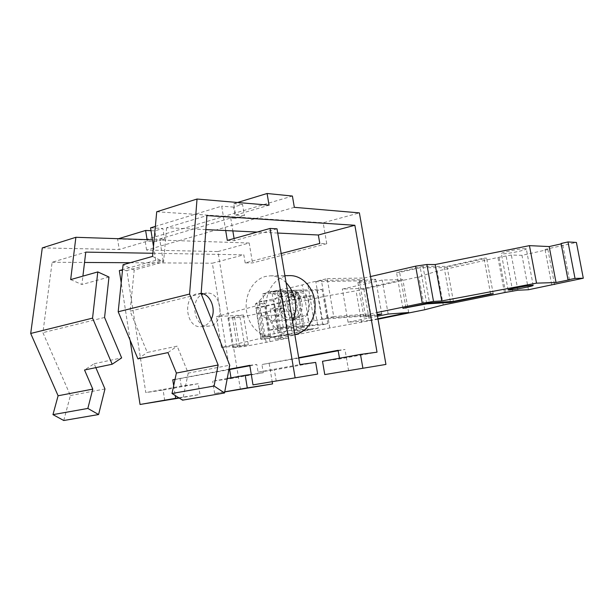 <?xml version="1.0" encoding="UTF-8"?>
<svg xmlns="http://www.w3.org/2000/svg" width="614" height="614" viewBox="0 0 614 614"><rect width="100%" height="100%" fill="white"/><g stroke="black" fill="none" stroke-linecap="round" stroke-linejoin="round"><path stroke-width="0.46" stroke-dasharray="3.07 2.3" d="M322.511 361.285L339.603 358.944L377.027 352.183M276.246 381.256L274.358 369.897L315.673 362.413M258.985 301.297L273.974 300.622L282.985 291.028L268.08 291.512L279.792 296.493L282.294 311.428L273.023 321.176L261.426 316.026L258.985 301.297L268.08 291.512M281.174 253.513L245.155 262.892L252.5 262.938L326.763 243.712L319.794 243.466M205.874 229.605L166.624 227.725L206.91 215.575M277.728 233.051L257.151 232.061M298.765 358.077L261.94 364.532L298.696 357.67M338.199 350.732L344.968 349.466L338.122 350.318M294.812 334.599L292.878 334.86C280.245 336.004 268.272 324.154 266.453 309.203C264.488 294.275 273 279.147 285.349 276.193L290.092 275.617M245.155 262.892L243.819 254.833L212.352 263.206L229.621 369.528M230.979 377.871L231.087 378.554L263.291 372.729L261.94 364.532M339.481 358.208L339.603 358.944M282.294 311.428L297.046 310.538L287.866 320.094L276.392 315.059L273.974 300.622M297.046 310.538L294.574 295.91L282.985 291.028M201.139 293.692L130.091 311.175L147.283 352.459L177.162 346.127L188.214 373.112L229.728 365.207M292.648 321.721C288.726 329.779 283.031 334.661 275.556 336.372L273.238 336.71C260.42 337.869 248.286 325.681 246.437 310.323C244.433 294.996 253.045 279.462 265.563 276.423L270.375 275.824C276.147 275.878 281.373 278.104 286.047 282.509M188.214 373.112L182.581 400.159M164.744 400.574L163.101 390.067L198.238 383.696L199.964 394.472L179.25 398.064M203.211 293.868L206.887 293.085C222.161 291.796 225.161 323.501 209.965 325.942L208.438 326.157C194.937 327.799 189.242 301.528 201.553 294.72M211.285 319.073C209.259 323.102 206.419 325.566 202.75 326.464L201.223 326.686C185.758 328.475 182.166 296.547 197.47 293.599L201.154 293.392M261.426 316.026L276.392 315.059M294.329 207.332L256.238 218.354L323.164 222.782L359.382 212.881M348.645 370.841L344.968 349.466M273.023 321.176L287.866 320.094M279.792 296.493L294.574 295.91M42.289 247.902L119.216 249.507L147.314 241.195L156.532 241.479L161.198 240.105L152.441 239.821M152.848 253.267L243.819 254.833M63.756 420.506L70.403 395.531L42.911 332.642L52.129 262.262L85.76 252.116M52.129 262.262L84.532 262.454M130.268 262.723L212.352 263.206M263.291 372.729L251.279 374.433M269.185 363.588L272.217 381.885M268.709 330.171L262.669 293.822L281.089 289.478L287.26 326.287L268.709 330.171L302.963 327.277L304.306 327.3L300.952 328.214L295.157 293.914L256.959 302.717L255.485 303.869L265.118 303.4L216.473 316.678L243.413 315.013L227.955 318.152L240.036 317.369L283.745 308.274L270.114 309.034L275.348 307.361L324.384 296.362L356.066 290.844L418.863 276.83L437.114 271.089L497.916 257.458L511.332 255.04L521.977 255.317L547.888 249.56L545.009 249.445L576.408 242.446M299.809 319.38L298.366 319.579C283.806 321.229 280.514 293.116 294.927 290.499L296.984 290.238C311.398 289.079 314.138 317.154 299.809 319.38M313.992 320.692L307.622 283.231L327.216 278.618L333.724 316.555L308.619 322.097L307.177 313.57L301.597 317.162L295.288 316.133C286.968 310.776 285.84 304.107 291.911 296.125L297.422 292.479L299.141 292.264L303.753 293.415L302.318 284.934L307.622 283.231M240.419 389.437L217.939 251.556L249.2 243.006L252.5 262.938M326.763 243.712L323.164 222.782M166.624 227.725L163.585 261.925L134.197 270.06L130.091 311.175M152.556 256.406L163.585 261.925M156.723 211.761L256.238 218.354L179.012 240.696L161.198 240.105L164.56 239.122L159.686 238.953L163.094 260.489L126.845 270.567L145.802 392.576L163.101 390.067M249.2 243.006L179.012 240.696L146.593 250.075L217.939 251.556M70.671 279.6L81.908 284.528L82.905 276.139M95.83 367.64L94.149 363.718L84.532 369.996M70.403 395.531L104.971 388.954M292.701 319.894L291.251 320.094C276.622 321.759 273.307 293.369 287.797 290.729L289.862 290.46C304.352 289.294 307.115 317.653 292.701 319.894M292.356 317.806L291.074 317.983C278.541 319.38 275.732 295.05 288.143 292.801L289.877 292.586C302.311 291.55 304.705 315.865 292.356 317.806M167.96 352.605L177.162 346.127M137.92 358.868L147.283 352.459M227.226 378.546L212.667 381.187L231.087 378.554M224.747 391.801L214.654 393.536L224.716 391.932M249.791 365.345L256.798 364.44L258.072 372.176L274.358 369.897M214.654 393.536L212.667 381.187M258.072 372.176L299.855 364.578M94.149 363.718L121.649 357.893M198.238 383.696L181.222 386.137L145.802 392.576M104.572 317.461L42.911 332.642M175.005 379.49L228.892 369.666M173.678 385.692L175.228 395.523M178.835 397.795L199.964 394.472M181.222 386.137L180.063 378.815M108.977 277.037L81.908 284.528M134.197 270.06L123.076 264.757M237.534 202.49L233.727 203.648L235.615 215.069L244.426 215.675L235.415 218.315L233.566 207.095L242.553 204.378L244.426 215.675M235.615 215.069L269.047 205.176M153.485 246.429L155.695 260.428L163.094 260.489M119.339 270.59L126.845 270.567M155.695 260.428L122.57 269.692M225.691 230.557L221.692 206.158L155.357 226.405M130.114 340.24L121.211 282.693M228.968 369.252L175.036 379.368M150.56 227.863L162.863 228.446L164.56 239.122M146.593 250.075L144.988 239.882L292.41 196.05M118.548 238.7L117.589 238.992L119.216 249.507M117.589 238.992L144.988 239.882M159.686 238.953L230.718 218.016L235.415 218.315M233.566 207.095L221.692 206.158M233.727 203.648L242.553 204.378M151.006 230.695L154.851 230.864L162.863 228.446M147.314 241.195L147.068 239.644M277.021 228.822L234.441 240.657L227.31 240.404M230.718 218.016L232.836 230.902M234.087 238.508L234.441 240.657M156.532 241.479L154.851 230.864M249.86 365.744L256.798 364.44M295.288 316.133L296.708 324.583L287.26 326.287M291.911 296.125L290.499 287.713L281.089 289.478M290.499 287.713L302.318 284.934M296.708 324.583L308.619 322.097M307.177 313.57C310.085 305.665 308.942 298.941 303.753 293.415M327.216 278.618L364.133 278.035L370.395 313.892L333.724 316.555M374.463 279.155L375.676 279.355C376.075 280.076 363.273 282.624 359.167 282.647L357.885 282.448C357.417 281.742 370.426 279.147 374.463 279.155M315.819 281.726L359.382 280.851L364.77 279.616L321.406 280.406L315.819 281.726L322.22 319.226L327.845 318.052L370.925 314.859L364.77 279.616M277.16 290.821L322.051 289.409L316.954 290.575L271.895 292.057L277.16 290.821L283.277 327.377L277.973 328.49L322.787 324.752L327.914 323.693L322.051 289.409M525.384 248.655L526.298 248.908C526.927 250.005 506.903 254.127 502.352 253.851L501.339 253.597C500.548 252.531 520.987 248.317 525.384 248.655M255.808 307.936L259.169 307.752L312.656 295.641L291.074 296.508L286.185 297.629L304.598 296.861L255.808 307.936L261.034 339.511L264.373 339.189L259.169 307.752M363.764 288.388L342.336 289.071L382.184 280.053L402.838 279.646L363.764 288.388L369.367 320.462L377.932 318.735M423.008 266.353L396.537 272.416L399.645 272.393L420.252 267.689L444.198 267.696L486.61 258.133L483.955 258.087L447.046 266.422L423.008 266.353L429.562 302.863M262.669 293.822L297.107 292.617L298.465 292.786L295.157 293.914M364.133 278.035L370.541 276.553M569.447 279.807L562.508 243.581L561.142 243.888M562.508 243.581L561.066 243.505M291.074 296.508L296.731 330.102L318.206 328.221L312.656 295.641M296.731 330.102L291.811 331.115L286.185 297.629M291.811 331.115L310.131 329.495L304.598 296.861M310.131 329.495L261.034 339.511M318.206 328.221L264.373 339.189M322.22 319.226L365.499 315.972L370.925 314.859M283.277 327.377L327.914 323.693M369.367 320.462L348.061 322.227L377.495 316.233M377.311 315.212L363.91 317.077L377.165 314.36M370.395 313.892L376.85 312.564M378.009 319.173L329.795 327.945L280.46 337.938L275.156 339.319L288.726 337.992L244.802 346.449L232.775 347.693L248.302 344.753L221.462 347.478L270.551 336.073L260.958 336.963L262.493 336.142L300.952 328.214M388.171 314.053L382.184 280.053M408.678 312.518L402.838 279.646M348.061 322.227L342.336 289.071M453.401 301.413L447.046 266.422M490.571 293.853L483.955 258.087M493.195 293.722L486.61 258.133M450.346 301.597L444.198 267.696M402.914 308.335L396.537 272.416M405.923 307.721L399.645 272.393M426.669 303.454L420.252 267.689M327.845 318.052L321.406 280.406M365.499 315.972L359.382 280.851M322.787 324.752L316.954 290.575M277.973 328.49L271.895 292.057M551.687 284.604L545.009 249.445M554.442 284.044L547.888 249.56M528.447 289.747L521.977 255.317M517.909 290.23L511.332 255.04M512.713 291.282L506.159 256.199M505.629 292.533L499.113 257.489M504.447 292.594L497.916 257.458M443.239 304.981L437.114 271.089M275.156 339.319L270.114 309.034M279.002 338.544L273.936 308.182M232.775 347.693L227.955 318.152M244.802 346.449L240.036 317.369M237.326 346.772L232.483 317.131M281.949 337.792L276.845 307.276M280.46 337.938L275.348 307.361M288.726 337.992L283.745 308.274M270.551 336.073L265.118 303.4M221.462 347.478L216.473 316.678M248.302 344.753L243.413 315.013M239.353 346.557L234.517 317.008M266.123 342.151L261.226 312.649M269.999 341.76L265.118 312.411M262.493 336.142L256.959 302.717M260.958 336.963L255.485 303.869M424.758 309.74L418.863 276.83M361.569 322.496L356.066 290.844M329.795 327.945L324.384 296.362M302.963 327.277L297.107 292.617M201.223 326.686L208.438 326.157M291.074 317.983L300.323 317.338M273.238 336.71L292.878 334.86M291.251 320.094L298.366 319.579M381.762 314L375.676 279.355M533.175 285.418L526.298 248.908M304.306 327.3L298.465 292.786M270.375 275.824L284.904 275.671M289.877 292.586L299.141 292.264M363.91 317.077L357.885 282.448M508.108 289.931L501.339 253.597M199.65 293.308L206.887 293.085M289.862 290.46L296.984 290.238"/><path stroke-width="0.92" d="M385.937 364.432L324.775 374.586L385.937 364.432L359.382 212.881L294.329 207.332L292.41 196.05L267.09 193.494L237.534 202.49M362.859 368.032L360.495 354.401L322.511 361.285L324.775 374.586M360.495 354.401L377.027 352.183L354.861 225.277L318.344 235.001L277.728 233.051M317.653 374.087L252.999 384.878L317.653 374.087L315.673 362.413L299.855 364.578L277.021 228.822L270.076 228.454L227.31 240.404L225.691 230.557M318.344 235.001L319.794 243.466L281.174 253.513M257.151 232.061L205.874 229.605M224.524 392.975L182.581 400.159L172.004 393.49L214.079 386.022L224.524 392.975L229.728 365.207L201.139 293.692L206.91 215.575L354.861 225.277M298.765 358.077L338.199 350.732M339.481 358.208L338.122 350.318L298.696 357.67M284.904 275.671L290.092 275.617C302.326 275.463 313.762 287.713 314.997 302.771C316.371 317.814 307.238 332.205 295.165 334.53L294.812 334.599M229.621 369.528L230.979 377.871M286.047 282.509C296.055 293.776 298.258 306.846 292.648 321.721M214.079 386.022L218.139 365.031L176.387 373.051L167.96 352.605L137.92 358.868L118.187 311.766L189.588 294.06L197.025 199.036L269.047 205.176L267.09 193.494M172.004 393.49L176.387 373.051M179.25 398.064L140.053 404.472L130.114 340.24M218.139 365.031L189.588 294.06M201.553 294.72L203.211 293.868M92.783 389.107L58.1 395.769L30.7 333.463L42.289 247.902L75.883 237.296L70.671 279.6L97.795 271.918L92.553 318.121L112.162 364.24L84.532 369.996L92.783 389.107L87.848 408.433L98.593 414.542L104.971 388.954L95.83 367.64M30.7 333.463L92.553 318.121M152.441 239.821L75.883 237.296M82.905 276.139L85.76 252.116L152.848 253.267M84.532 262.454L130.268 262.723M251.279 374.433L245.224 375.284L247.288 387.918L272.555 383.911L272.217 381.885M224.716 391.932L272.555 383.911M118.187 311.766L123.076 264.757L152.556 256.406L156.723 211.761L197.025 199.036M98.593 414.542L63.756 420.506L52.965 414.627L58.1 395.769M87.848 408.433L52.965 414.627M295.073 377.579L270.076 228.454M245.224 375.284L227.226 378.546M247.288 387.918L224.747 391.801M252.999 384.878L249.791 365.345L228.968 369.252M97.795 271.918L108.977 277.037L104.572 317.461L121.649 357.893L112.162 364.24M175.036 379.368L172.749 379.797L175.005 379.49M172.749 379.797L173.678 385.692M175.228 395.523L175.665 398.294L178.835 397.795M122.57 269.692L119.339 270.59L121.211 282.693M201.154 293.392C210.418 294.083 216.443 309.21 211.285 319.073M153.485 246.429L150.56 227.863L155.357 226.405M140.053 404.472L175.665 398.294M147.068 239.644L145.625 230.457L118.548 238.7M145.625 230.457L151.006 230.695M232.836 230.902L234.087 238.508M228.892 369.666L249.86 365.744M370.541 276.553L415.647 266.161L426.876 264.488L435.18 264.534L529.445 245.638L549.185 246.567L561.142 243.888M376.85 312.564L422.279 303.193L433.53 301.443L441.765 300.952L536.529 283.154L556.031 282.517L569.447 279.807L568.019 279.846L561.066 243.505L568.004 241.947L576.408 242.446L583.3 278.226L575.011 278.434L568.004 241.947M532.284 285.318L533.175 285.418C533.719 286.078 513.588 289.923 509.09 290.038L508.108 289.931C507.402 289.309 527.956 285.38 532.284 285.318M377.495 316.233L388.171 314.053L408.678 312.518L377.932 318.735M450.492 302.395L426.745 303.876L402.914 308.335L429.562 302.863L453.401 301.413L490.571 293.853L493.195 293.722L450.492 302.395L450.346 301.597M377.165 314.36L381.77 314.015L377.311 315.212M583.3 278.226L528.447 289.747L517.909 290.23L504.447 292.594L443.239 304.981L424.758 309.74L378.009 319.173M568.019 279.846L575.011 278.434M406 308.128L405.923 307.721M426.745 303.876L426.669 303.454M433.53 301.443L426.876 264.488M422.279 303.193L415.647 266.161M441.765 300.952L435.18 264.534M536.529 283.154L529.445 245.638M556.031 282.517L549.185 246.567M554.534 284.497L554.442 284.044"/></g></svg>
